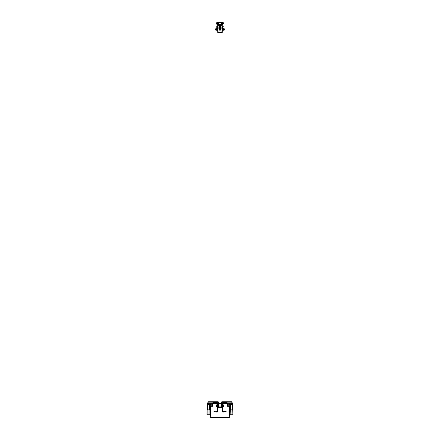 <?xml version="1.0" encoding="UTF-8"?>
<svg xmlns="http://www.w3.org/2000/svg" width="440" height="440" viewBox="0 0 440 440"><rect width="100%" height="100%" fill="white"/><g stroke="black" fill="none" stroke-linecap="round" stroke-linejoin="round"><path stroke-width="0.66" d="M210.804 408.843L210.535 408.48L210.551 409.536M212.625 405.741L211.376 405.752L211.376 406.291L212.625 406.28L212.625 404.256L210.969 404.25L210.969 405.752L210.265 406.324L209.996 417.28A0.721 0.721 0 0 0 210.716 418L229.284 418A0.721 0.721 0 0 0 230.005 417.28L229.735 404.822L229.031 404.25L227.376 404.256L227.376 405.741L228.624 405.752L228.624 406.291L227.376 406.28L227.376 405.741M211.376 405.752L210.969 405.752L210.54 407.627L210.012 407.517L210.265 404.822L210.969 404.25M211.376 406.291L210.969 406.291M210.793 406.434L210.265 406.324L210.265 404.822M210.012 406.016L209.996 407.666L210.535 407.666L210.716 417.461L229.284 417.461L229.466 407.666L229.207 406.434L228.624 406.291M229.466 407.666L230.005 407.666L229.735 406.324L228.624 405.752M229.031 404.25L229.031 406.291M229.735 404.822L229.735 406.324L229.207 406.434M229.988 406.016L229.988 407.517L229.46 407.627M229.196 408.843L229.466 408.48L229.466 409.536M226.243 417.461L223.548 417.461M216.453 417.461L213.757 417.461M221.793 417.461A0.721 0.721 0 0 0 221.122 417.01L218.878 417.01A0.721 0.721 0 0 0 218.207 417.461M216.249 417.318L213.637 417.318L216.249 417.461M216.249 417.34L213.637 417.34L216.249 417.34M226.364 417.318L223.751 417.318L226.364 417.461M226.364 417.34L223.751 417.34L226.364 417.34M209.561 405.35L209.924 405.35L209.963 406.01L209.957 405.383L209.963 413.061M209.996 409.563L209.963 406.164M209.803 405.279L209.93 404.954L209.561 405.279M209.957 414.744L209.935 410.372L209.93 414.744M209.754 414.728L207.18 414.728M207.031 410.372L207.014 407.017L207.339 407.017L207.383 409.833L207.053 407.05L207.048 414.744L207.972 414.744L207.911 409.833L207.955 414.728L208.962 414.728L209.022 409.833L208.978 414.728M209.902 410.372L209.919 414.744M206.943 414.507L206.971 404.971L207.372 405.279M207.361 405.306L206.993 405.306L206.971 405.961M207.383 409.833L209.583 409.833L209.594 407.017L209.545 409.833M207.669 404.695L207.372 404.646L207.268 405.35M206.982 405.361L207.031 406.731L207.361 406.731L207.367 405.35M209.924 405.988L209.902 406.731L209.566 406.731L209.561 404.921L207.405 404.921L207.399 406.764L207.372 404.646L209.523 404.718L209.594 407.017M207.037 406.731L207.339 407.017M207.35 409.833L207.301 407.05M206.971 406.698L206.971 413.061M207.411 403.029L207.147 404.882L207.471 402.903L209.281 403.15M207.372 404.646L207.636 402.903L207.471 404.613M207.873 402.974L207.889 404.707L207.873 402.974M207.873 403.062L209.055 403.062M207.427 402.936L207.119 404.894L207.565 402.903M207.972 414.744L207.911 409.833M207.014 407.017L207.004 405.988M207.014 414.744L206.954 410.372M208.296 404.695L209.523 404.613L209.561 405.29M207.663 403.04L206.971 405.108M208.307 404.695L209.319 404.663M210.595 410.988L210.953 411.07L210.92 414.942L210.562 414.414L210.92 415.047L211.063 410.966L210.689 411.07L210.562 410.614L210.595 410.971M210.656 410.514L211.063 410.966L210.958 410.514L210.551 410.603M210.535 414.42L210.65 415.03M209.985 406.269L209.985 414.381L209.985 406.269M209.963 406.698L209.974 410.372M210.958 410.514L211.063 410.966L210.656 410.608L211.063 410.966L210.92 415.047M230.681 404.663L231.698 404.695L230.478 404.613L230.439 405.29M230.016 409.563L230.054 405.961M229.449 410.603L229.048 411.07L229.081 414.942L229.372 414.315L229.422 414.981L229.438 414.42L229.422 414.981L229.438 414.42L229.422 414.981L228.971 414.942L228.938 410.625L229.048 411.07L229.438 410.603L228.938 410.625L229.345 410.514L229.312 411.07M229.466 414.42L229.345 415.047L229.438 414.42M232.969 410.372L232.986 407.017L232.7 407.05L232.953 414.744L230.247 414.728M230.098 410.372L230.087 407.017L230.373 407.05L230.12 414.744L231.039 414.744L230.978 409.833L232.089 409.833L232.045 414.728L232.089 409.833M230.456 409.833L230.406 407.017L230.456 409.833L231 409.833L231.039 414.744L232.029 414.728L232.073 409.833L232.65 409.833L232.667 407.017L232.617 409.833M230.428 405.306L230.06 405.356L230.439 405.35L230.076 405.35L230.098 406.731L230.434 406.731L230.478 404.613L232.595 404.718L232.661 407.017M230.109 406.731L230.406 407.017M230.428 403.15L232.199 402.903L232.111 404.707L232.364 402.903L232.529 404.613M230.945 403.062L232.128 403.062M230.087 407.017L230.076 405.988M230.038 406.698L230.038 413.061M230.082 414.744L230.027 410.372M231.693 404.695L232.59 404.613L232.634 405.35L232.991 405.35L232.969 406.731L232.639 406.731L232.628 404.75M232.59 403.029L233.002 404.954L232.628 405.279M232.573 402.936L232.881 404.894L232.436 402.903M228.971 414.942L228.938 410.784L228.971 414.942M229.048 411.07L228.943 410.581M233.03 414.541L233.019 405.961M232.876 405.279L233.002 404.954M233.03 405.383L233.03 406.109L233.019 405.361M233.057 406.142L233.03 406.698L233.03 406.164M232.964 406.731L232.639 406.731L232.634 405.35M232.65 409.833L232.7 407.05M232.986 414.744L233.03 413.061M233.03 406.698L233.046 410.372M232.986 407.017L232.997 405.988M232.342 404.69L231.704 404.695M213.406 403.403A3.421 3.421 0 0 0 214.396 403.403L213.169 403.15M214.396 403.403L213.428 403.134M217.767 410.014L217.767 411.004L217.591 410.014M217.047 406.687L217.047 404.795L216.601 404.882L216.601 406.593L217.047 406.687M216.387 403.134L216.959 403.128L216.387 403.128M213.147 403.128L216.959 403.128L216.959 402.589L217.047 411.532L216.441 411.263A0.632 0.632 -0 0 0 216.062 411.136L214.528 411.136L214.528 411.675L216.585 412.038A0.632 0.632 180 0 0 217.591 411.532L217.591 403.222A0.632 0.632 180 0 0 216.959 402.589L213.147 402.589L213.147 403.128M214.407 403.128L214.77 403.128L214.407 403.15M215.127 403.128L214.77 403.128M214.011 411.136L214.011 411.675L213.901 411.136L214.528 411.136M214.011 411.675L214.528 411.675M225.605 403.403L226.672 403.134L225.605 403.403A3.421 3.421 0 0 0 226.595 403.403L226.595 403.403M222.233 410.014L222.233 411.004L222.409 410.014M222.409 404.866L222.684 405.136M222.409 406.615L222.684 406.34M222.954 406.687L222.954 404.795L223.399 404.882L223.399 406.593L222.954 406.687M222.959 403.178L226.853 403.128L226.853 402.589L223.042 402.589L223.042 403.134L223.614 403.134L223.042 403.128L223.042 402.589A0.632 0.632 -0 0 0 222.409 403.222L222.409 411.532A0.632 0.632 -0 0 0 223.416 412.038L223.938 411.675L226.1 411.675L226.1 411.136L225.473 411.136L225.473 411.675M225.231 403.134L224.873 403.128M223.042 403.128L222.954 411.532L223.559 411.263A0.632 0.632 180 0 1 223.938 411.136L225.473 411.136M211.382 401.775L211.877 401.775L211.382 401.775M214.621 401.775L213.901 401.775L214.621 401.775M209.038 402.138L208.5 402.138L208.5 401.775L209.038 401.775L209.038 402.138L218.02 402.138L218.202 407.176L218.559 407.176L218.559 407.715L218.202 407.715L218.202 407.176M208.5 402.138L208.5 401.775L218.02 401.775A0.539 0.539 -0 0 1 218.559 402.314L218.559 407.176M218.163 406.093L218.053 407.539L218.163 406.093M217.921 407.385L217.921 406.247L218.053 407.539M221.947 406.093L221.947 407.539M218.053 403.574L218.053 405.02M221.837 403.574L221.947 405.02L221.837 403.574M222.079 404.866L222.079 403.728L221.947 405.02M228.619 401.775L228.124 401.775L228.619 401.775M225.269 401.775L225.649 401.775M231.501 401.775L231.501 402.138L230.962 402.138L230.962 401.775L231.501 401.775L221.98 401.775A0.539 0.539 -0 0 0 221.441 402.314L221.441 407.176L221.799 407.176L221.799 407.715L221.441 407.715L221.441 407.176M230.962 402.138L221.98 402.138L221.799 407.176M222.987 403.15L223.328 403.15L222.97 403.601L227.112 403.618L227.441 403.31L227.112 403.618L227.821 403.716L227.376 403.898M229.845 404.184L227.865 404.184L227.821 403.716M229.845 403.733L229.823 404.184L229.785 403.733L227.865 403.733M226.595 403.15L227.073 403.15A0.506 0.506 180 0 1 227.441 403.31L227.112 403.618L227.441 403.31L227.706 403.59M222.97 403.601L223.471 403.601M227.112 403.618L224.823 403.601M223.328 403.15L225.605 403.15M227.073 403.601L227.073 403.15M227.865 404.184L227.497 404.025M227.441 403.31L227.145 402.798A0.451 0.451 -0 0 0 226.76 402.573L226.76 402.589M226.76 402.573L225.858 402.589M230.159 404.767L230.439 404.767L230.159 404.767M231.605 404.767L231.985 403.205L231.655 404.734M231.66 403.326L229.845 403.326L229.845 404.591L231.622 404.591L231.776 403.15L231.66 404.591M230.439 404.767L229.845 404.591M229.845 403.326L231.809 403.205M213.406 403.15L212.927 403.15A0.506 0.506 0 0 0 212.559 403.31L212.889 403.618L212.559 403.31L212.889 403.618L212.135 404.184L210.155 404.184M214.143 402.589L213.24 402.573A0.451 0.451 180 0 0 212.856 402.798L212.135 403.733L210.177 403.733L210.177 404.184L210.155 403.733M210.177 404.184L210.215 403.733M212.135 403.733L212.135 404.184M212.179 403.716L212.504 404.025M212.625 403.898L212.295 403.59M217.014 403.15L216.673 403.15L217.047 403.601L216.249 403.601M215.177 403.601L217.03 403.601M216.673 403.15L214.396 403.15M212.927 403.15L212.927 403.601M212.559 403.31L212.889 403.618M209.841 404.767L209.561 404.767L209.841 404.767M208.346 404.734L208.225 403.15L208.368 404.657L207.999 403.788L208.395 404.767M208.34 404.591L210.155 404.591L210.155 403.326L208.34 403.326M210.155 404.591L209.561 404.767M208.191 403.205L210.155 403.326M216.871 23.711L216.722 24.178L216.871 23.711A0.539 0.539 0 0 1 216.871 23.172L216.557 22.99L216.909 22.38A0.539 0.539 0 0 1 217.377 22.11L222.624 22.11A0.539 0.539 0 0 1 223.091 22.38L223.443 22.99A0.902 0.902 0 0 1 223.443 23.887L222.965 23.997L223.443 23.887M216.557 23.887A0.902 0.902 0 0 1 216.557 22.99M223.13 23.711A0.539 0.539 0 0 0 223.13 23.172L222.624 22.468L217.377 22.468L216.871 23.172M221.529 22.825L221.529 22.468M218.471 22.825L218.471 22.468M218.246 24.448L218.004 24.448A0.358 0.358 0 0 1 217.69 23.909L217.806 23.711A0.539 0.539 0 0 0 217.806 23.172L218.114 22.99A0.902 0.902 0 0 1 218.114 23.887L218.246 24.448L221.997 24.448A0.358 0.358 0 0 0 222.31 23.909L222.195 23.711A0.539 0.539 0 0 1 222.195 23.172L221.887 22.99A0.902 0.902 0 0 0 221.887 23.887L222.31 23.909M218.246 24.085L221.997 24.085M221.755 24.085L221.755 24.448M221.755 24.035L221.573 22.825L218.427 22.825L218.246 24.035M219.967 27.616L220.121 25.713L220.033 27.616L220.539 27.731L220.16 25.74L220.605 27.78L219.45 27.737L219.841 25.74L219.461 27.731L219.835 27.72M219.588 30.19L219.28 28.864L219.593 30.19L220.44 30.162L220.721 28.864L220.446 30.162L219.588 30.19L220.446 30.162M220.66 27.022L220.407 25.68L222.382 24.86L222.679 23.788L222.904 24.063L223.036 23.755L222.673 23.546L222.937 22.941L221.799 22.517M217.322 24.008L217.613 24.899L217.195 23.914L217.619 24.86L219.593 25.68L219.34 27.022M217.217 22.666L216.909 23.139L217.135 23.898M222.904 22.814L222.937 23.936M222.723 23.975L222.679 24.563M217.096 24.063L217.283 23.469L216.909 23.634L217.283 23.408L216.909 23.139L217.327 23.331L217.063 23.936M219.489 27.78L219.538 25.784M220.462 25.784L220.655 27.385M218.202 23.188L218.202 22.468L217.613 22.468L216.964 23.122M221.799 23.188L221.799 22.468L222.387 22.506M222.805 24.233L222.717 24.563M216.909 23.243L216.909 23.634M223.091 23.634L223.091 23.243M223.036 23.755L223.036 23.122M217.525 23.755L217.525 24.519L217.569 23.711M217.613 22.71L218.141 22.677L217.586 22.677L217.459 23.172L217.586 22.644L218.202 22.753M221.799 22.753L222.541 22.77L222.431 23.711L222.541 23.172M222.475 22.798L222.508 23.155L222.508 22.77L221.843 22.644M222.475 23.755L222.475 24.519L222.431 23.711M222.387 24.607L217.613 24.607L222.475 24.519M218.548 25.306L219.516 25.883M218.317 24.987L218.532 25.344L218.279 24.987M221.722 24.987L220.523 25.68L221.452 25.306M220.374 25.476L221.397 24.931L218.603 24.931L219.637 25.443L221.375 25.069L219.654 25.399L220.374 25.476L221.359 25.036M221.403 24.849L218.598 24.849M217.503 23.661L217.459 22.77M220.484 27.401L220.176 25.685M219.802 25.729L220.198 25.729M219.346 27.78L219.346 27.385M220.764 32.362L219.236 32.362L220.764 32.368M219.28 32.362L220.721 32.362L219.28 32.362M220.539 32.368L219.461 32.368M217.723 26.609L217.723 25.707L218.086 25.707L218.086 26.609L217.723 26.609L217.723 31.884L218.086 31.884L218.136 32.368L218.719 32.368L218.801 31.823L218.136 32.368L220.93 32.368M219.071 32.368L218.719 32.368M221.282 32.368L220.924 32.065L221.199 31.823L220.924 32.065M217.723 31.884L217.723 32.312A0.413 0.413 180 0 0 218.136 32.725L221.865 32.725A0.413 0.413 180 0 0 222.277 32.312L222.277 26.609L221.914 26.609L221.914 25.707L222.277 25.707L222.277 26.609M220.968 32.098L221.199 31.823L221.914 32.312L221.914 26.609M218.086 31.884L218.086 26.609M221.865 29.035L221.865 26.879L220.655 27.055L220.655 28.859L221.914 29.079M218.086 29.079L219.346 28.859L219.346 27.055L218.136 26.879L218.136 29.035M219.076 32.065L218.845 31.79L219.032 32.098M224.483 29.073L223.399 29.167L223.399 30.069L224.351 30.047L224.351 28.837L224.483 29.876M224.351 28.963L223.223 28.892M223.223 29.211L223.223 28.875M223.223 29.035L223.223 30.173M222.662 28.281L222.607 29.425M222.662 29.425L222.607 28.419M222.607 28.006L222.338 25.746L223.223 26.015L222.321 25.751L222.321 30.19M222.321 25.701L223.223 25.977L222.321 25.751M222.662 29.326L222.662 28.848M222.607 28.688L222.662 29.332M223.24 26.037L223.223 27.027M222.607 30.52L223.223 30.514L222.464 30.784M224.483 29.018L224.483 29.486M215.518 29.486L215.65 28.82L216.601 28.815L216.777 30.25M216.777 25.977L217.41 25.701L216.777 25.977L216.777 30.514L217.536 30.784M217.338 28.281L217.663 27.104L217.393 26.021L217.393 29.425M217.393 28.688L217.393 28.292M217.679 25.701L217.679 30.19M216.761 26.037L216.777 27.027M217.679 27.104L217.663 25.746L216.777 26.015L217.047 25.707M209.913 407.017L209.781 406.731M209.055 403.117L207.873 403.117M209.066 402.936L207.862 402.936M207.031 406.698L207.004 414.744M209.572 405.306L209.957 405.306M232.628 404.921L230.478 404.921L230.466 406.764M232.128 403.117L230.945 403.117M232.139 402.936L230.934 402.936M230.098 406.698L230.071 414.744M230.736 403.04L230.461 403.15M232.639 405.306L233.03 405.306M232.969 406.698L232.997 414.744M232.59 404.613L232.337 403.04M216.441 411.263L216.117 411.697M216.904 411.604L216.585 412.038M225.99 411.136L225.99 411.675M223.559 411.263L223.883 411.697M223.097 411.604L223.416 412.038M218.559 407.715L218.202 407.715L218.559 407.715M221.799 407.715L221.441 407.715L221.799 407.715M231.671 404.695L231.996 403.799L231.671 404.695M217.223 22.556L216.909 22.38M222.778 22.556L223.091 22.38M219.923 22.825L219.923 22.468M221.403 22.825L221.403 22.468M221.012 22.825L221.012 22.468M220.077 22.825L220.077 22.468M218.988 22.825L218.988 22.468M218.598 22.825L218.598 22.468M217.806 23.172L218.114 22.99M218.004 24.085L217.69 23.909M222.195 23.172L221.887 22.99M219.335 28.919L219.566 30.008L220.435 30.008L220.666 28.919M218.202 22.517L217.613 22.506M222.497 23.216L222.497 23.661M222.541 23.711L222.415 24.678L217.586 24.678L217.459 23.711M219.626 25.476L218.609 25.113M220.347 25.482L219.654 25.482M222.387 24.899L221.755 24.893L222.382 24.86M221.469 25.344L221.683 24.987M219.522 25.707L218.532 25.344M222.387 22.71L221.799 22.726M220.693 28.969L220.473 30.014M219.808 25.9L219.516 27.401M219.527 30.014L219.307 28.969M220.655 28L219.346 28M219.346 27.792L220.655 27.792L219.346 27.792M220.721 22L219.28 22L220.721 22M219.538 22.017L220.462 22.017M220.402 22.017L219.599 22.017M219.346 27.968L220.655 27.968M217.723 31.559L218.086 31.559M217.723 29.931L218.086 29.931M217.723 29.607L218.086 29.607M224.483 28.996L223.399 28.798L223.223 29.271M222.607 27.104L222.321 27.104M222.607 28.028L222.321 27.737L222.321 28.391M222.607 30.19L222.607 28.391M223.223 26.015L222.954 25.707M222.607 26.384L222.321 26.384M215.518 29.073L216.777 28.633L215.518 28.958M216.777 29.271L215.65 29.15L215.65 30.047L216.601 30.069M217.393 30.52L216.777 30.514L217.657 30.784M217.393 28.028L217.679 27.737L217.679 28.391M217.393 30.19L217.393 28.391M217.393 26.021L217.679 25.751M217.663 25.746L216.777 26.015M217.393 26.384L217.679 26.384M217.316 406.34L217.591 406.615M217.316 405.136L217.591 404.866M222.079 406.247L222.079 407.385M218.559 407.534L221.441 407.534M218.559 406.098L221.441 406.098M217.921 403.728L217.921 404.866M218.559 403.574L221.441 403.574M218.559 405.014L221.441 405.014M229.845 403.15L231.952 403.15M210.155 403.15L208.049 403.15M223.223 30.514L222.343 30.784M224.483 28.958L223.223 28.617"/></g></svg>
